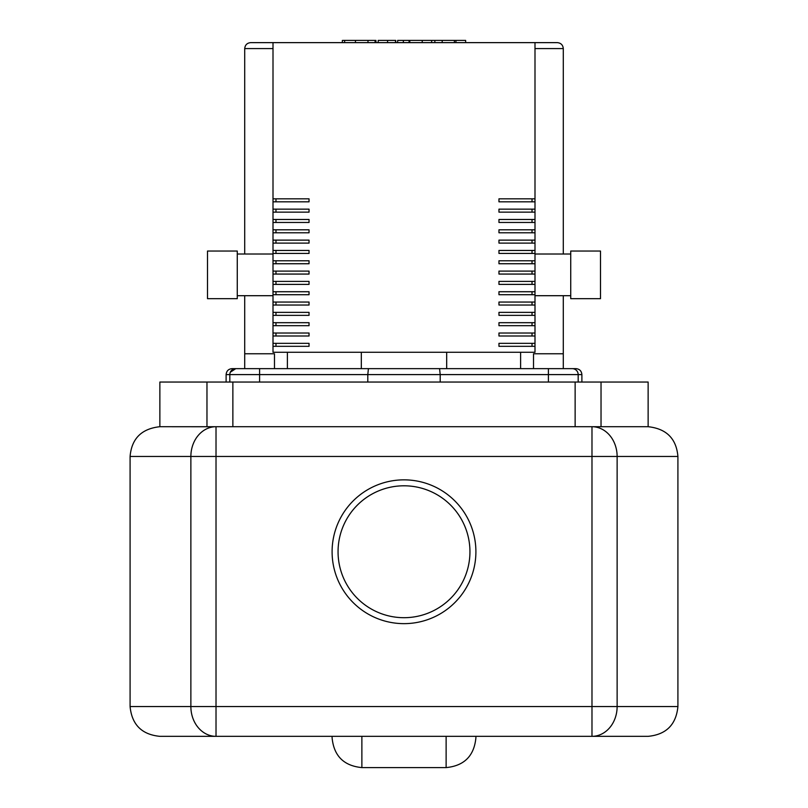 <?xml version="1.0" encoding="UTF-8"?>
<svg xmlns="http://www.w3.org/2000/svg" width="808" height="808" viewBox="0 0 808 808"><rect width="100%" height="100%" fill="white"/><g stroke="black" fill="none" stroke-linecap="round" stroke-linejoin="round"><path stroke-width="1.21" d="M575.134 382.043L575.134 426.705L580.942 426.705L159.863 426.705C141.541 428.705 131.623 438.623 130.088 456.469L190.87 456.469A29.775 25.149 -90 0 1 216.019 426.705L216.019 456.469L591.981 456.469L591.981 426.705L648.137 426.705L648.137 382.043L159.863 382.043L159.863 426.705L214.352 426.765M227.058 426.705L232.866 426.705L227.058 426.705L232.866 426.705L232.866 382.043M599.455 426.705L601.031 426.705L601.031 382.043M601.031 426.695L593.638 426.765M580.942 426.705L591.981 426.705A29.775 25.149 90 0 1 617.13 456.469L677.912 456.469C676.377 438.623 666.459 428.705 648.137 426.705L601.031 426.705M591.981 736.34L648.137 736.34C666.226 734.573 676.145 724.645 677.912 706.566L617.13 706.566L617.13 456.469L591.981 456.469L591.981 706.566L216.019 706.566L216.019 456.469L190.87 456.469L190.87 706.566L130.088 706.566C131.856 724.645 141.774 734.573 159.863 736.34L591.981 736.34L591.981 706.566L617.13 706.566A29.775 25.149 90 0 1 591.981 736.34M475.902 736.34L475.902 737.825L475.902 736.34M332.098 736.34L332.098 737.825C333.866 755.914 343.784 765.832 361.873 767.6L361.873 736.34M343.208 40.4L375.952 40.4L375.952 42.632M344.632 40.4L344.632 42.632M378.184 42.632L378.184 40.4L395.738 40.4L395.738 42.632M387.587 40.4L387.587 42.632M409.06 42.632L409.06 40.4L397.657 40.4L397.657 42.632M409.06 40.4L465.64 40.4L465.64 42.632M455.934 40.4L455.934 42.632M454.389 40.4L454.389 42.632M442.198 40.4L442.198 42.632M434.856 40.4L434.856 42.632M431.644 40.4L431.644 42.632M422.231 40.4L422.231 42.632M570.731 295.698L534.997 295.698M570.731 254.015L534.997 254.015M600.495 298.677L570.731 298.677L570.731 251.046L600.495 251.046L600.495 298.677M237.269 254.015L273.003 254.015M237.269 295.698L273.003 295.698M207.504 251.046L237.269 251.046L237.269 298.677L207.504 298.677L207.504 251.046M275.972 201.818L275.972 198.839L309.04 198.839L309.04 201.818L275.972 201.818M275.972 212.14L275.972 209.161L309.04 209.161L309.04 212.14L275.972 212.14M275.972 222.463L275.972 219.483L309.04 219.483L309.04 222.463L275.972 222.463M275.972 232.785L275.972 229.805L309.04 229.805L309.04 232.785L275.972 232.785M275.972 243.107L275.972 240.127L309.04 240.127L309.04 243.107L275.972 243.107M275.972 253.429L275.972 250.45L309.04 250.45L309.04 253.429L275.972 253.429M275.972 263.741L275.972 260.772L309.04 260.772L309.04 263.741L275.972 263.741M275.972 274.064L275.972 271.094L309.04 271.094L309.04 274.064L275.972 274.064M275.972 284.386L275.972 281.406L309.04 281.406L309.04 284.386L275.972 284.386M275.972 294.708L275.972 291.728L309.04 291.728L309.04 294.708L275.972 294.708M275.972 305.03L275.972 302.051L309.04 302.051L309.04 305.03L275.972 305.03M275.972 315.352L275.972 312.373L309.04 312.373L309.04 315.352L275.972 315.352M275.972 325.674L275.972 322.695L309.04 322.695L309.04 325.674L275.972 325.674M275.972 335.997L275.972 333.017L309.04 333.017L309.04 335.997L275.972 335.997M309.04 201.818L273.003 201.818L273.003 198.839L309.04 198.839M309.04 212.14L273.003 212.14L273.003 209.161L309.04 209.161M309.04 222.463L273.003 222.463L273.003 219.483L309.04 219.483M309.04 232.785L273.003 232.785L273.003 229.805L309.04 229.805M309.04 243.107L273.003 243.107L273.003 240.127L309.04 240.127M309.04 253.429L273.003 253.429L273.003 250.45L309.04 250.45M309.04 263.741L273.003 263.741L273.003 260.772L309.04 260.772M309.04 274.064L273.003 274.064L273.003 271.094L309.04 271.094M309.04 284.386L273.003 284.386L273.003 281.406L309.04 281.406M309.04 294.708L273.003 294.708L273.003 291.728L309.04 291.728M309.04 305.03L273.003 305.03L273.003 302.051L309.04 302.051M309.04 315.352L273.003 315.352L273.003 312.373L309.04 312.373M309.04 325.674L273.003 325.674L273.003 322.695L309.04 322.695M309.04 335.997L273.003 335.997L273.003 333.017L309.04 333.017M275.972 346.319L275.972 343.339L309.04 343.339L309.04 346.319L275.972 346.319M309.04 346.319L273.003 346.319L273.003 352.268L534.997 352.268L534.997 346.319L498.96 346.319L498.96 343.339L534.997 343.339L534.997 346.319M273.003 335.997L273.003 343.339L309.04 343.339M273.003 201.818L273.003 209.161M273.003 212.14L273.003 219.483M273.003 222.463L273.003 229.805M273.003 232.785L273.003 240.127M273.003 243.107L273.003 250.45M273.003 253.429L273.003 260.772M273.003 263.741L273.003 271.094M273.003 274.064L273.003 281.406M273.003 284.386L273.003 291.728M273.003 294.708L273.003 302.051M273.003 305.03L273.003 312.373M273.003 315.352L273.003 322.695M273.003 325.674L273.003 333.017M534.997 335.997L498.96 335.997L498.96 333.017L534.997 333.017L534.997 343.339M534.997 325.674L498.96 325.674L498.96 322.695L534.997 322.695L534.997 333.017M534.997 315.352L498.96 315.352L498.96 312.373L534.997 312.373L534.997 322.695M534.997 305.03L498.96 305.03L498.96 302.051L534.997 302.051L534.997 312.373M534.997 294.708L498.96 294.708L498.96 291.728L534.997 291.728L534.997 302.051M534.997 284.386L498.96 284.386L498.96 281.406L534.997 281.406L534.997 291.728M534.997 274.064L498.96 274.064L498.96 271.094L534.997 271.094L534.997 281.406M534.997 263.741L498.96 263.741L498.96 260.772L534.997 260.772L534.997 271.094M534.997 253.429L498.96 253.429L498.96 250.45L534.997 250.45L534.997 260.772M534.997 243.107L498.96 243.107L498.96 240.127L534.997 240.127L534.997 250.45M534.997 232.785L498.96 232.785L498.96 229.805L534.997 229.805L534.997 240.127M534.997 222.463L498.96 222.463L498.96 219.483L534.997 219.483L534.997 229.805M534.997 212.14L498.96 212.14L498.96 209.161L534.997 209.161L534.997 219.483M534.997 201.818L498.96 201.818L498.96 198.839L534.997 198.839L534.997 209.161M273.003 198.839L273.003 42.632L534.997 42.632L534.997 198.839M273.003 346.319L273.003 343.339M498.96 198.839L532.028 198.839L532.028 201.818L498.96 201.818M498.96 209.161L532.028 209.161L532.028 212.14L498.96 212.14M498.96 219.483L532.028 219.483L532.028 222.463L498.96 222.463M498.96 229.805L532.028 229.805L532.028 232.785L498.96 232.785M498.96 240.127L532.028 240.127L532.028 243.107L498.96 243.107M498.96 250.45L532.028 250.45L532.028 253.429L498.96 253.429M498.96 260.772L532.028 260.772L532.028 263.741L498.96 263.741M498.96 271.094L532.028 271.094L532.028 274.064L498.96 274.064M498.96 281.406L532.028 281.406L532.028 284.386L498.96 284.386M498.96 291.728L532.028 291.728L532.028 294.708L498.96 294.708M498.96 302.051L532.028 302.051L532.028 305.03L498.96 305.03M498.96 312.373L532.028 312.373L532.028 315.352L498.96 315.352M498.96 322.695L532.028 322.695L532.028 325.674L498.96 325.674M498.96 333.017L532.028 333.017L532.028 335.997L498.96 335.997M498.96 343.339L532.028 343.339L532.028 346.319L498.96 346.319M533.512 368.64L533.512 353.763L563.287 353.763L563.287 368.64L572.215 368.64L232.058 368.64C228.442 368.993 226.462 370.983 226.109 374.599L367.802 374.599L367.802 382.043M274.488 368.64L274.488 353.763L244.713 353.763L244.713 295.698M287.396 368.64L287.396 352.268M446.683 352.268L446.683 368.64L361.317 368.64L361.317 352.268M520.605 368.64L520.605 352.268M578.175 382.043L578.175 374.599L581.891 374.599C581.538 370.983 579.558 368.993 575.942 368.64L572.7 368.66M230.331 372.205L235.784 368.64A5.959 5.959 0 0 0 229.826 374.599L229.826 382.043M368.418 368.64L367.802 374.599L440.198 374.599L439.582 368.64M440.198 382.043L440.198 374.599L578.175 374.599A5.959 5.959 0 0 0 572.215 368.64M273.003 42.632L250.672 42.632C247.056 42.996 245.077 44.975 244.713 48.591L273.003 48.591M557.328 42.632C560.944 42.996 562.923 44.975 563.287 48.591C562.923 44.975 560.944 42.996 557.328 42.632L534.997 42.632M250.672 42.632C247.056 42.996 245.077 44.975 244.713 48.591L244.713 254.015M563.287 353.763L563.287 295.698M563.287 254.015L563.287 48.591L534.997 48.591M475.902 551.743A71.902 71.902 0 0 1 404 623.645A71.902 71.902 0 0 1 332.098 551.743A71.902 71.902 0 0 1 404 479.851A71.902 71.902 0 0 1 475.902 551.743M206.969 382.043L206.969 426.705L208.545 426.705M216.019 736.34A29.775 25.149 -90 0 1 190.87 706.566L216.019 706.566L216.019 736.34M446.127 736.34L446.127 767.6C464.216 765.832 474.134 755.914 475.902 737.825M375.094 40.4L375.094 42.632M367.983 40.4L367.983 42.632M355.449 40.4L355.449 42.632M395.496 40.4L395.496 42.632M403.364 40.4L403.364 42.632M409.777 40.4L409.777 42.632M259.6 368.64L259.6 382.043M548.4 382.043L548.4 368.64M338.057 551.743A65.943 65.943 0 0 0 404 617.696A65.943 65.943 0 0 0 469.943 551.743A65.943 65.943 0 0 0 404 485.8A65.943 65.943 0 0 0 338.057 551.743M677.912 456.469L677.912 706.566M130.088 456.469L130.088 706.566M361.873 767.6L446.127 767.6M342.36 42.632L342.36 40.4M244.713 368.64L244.713 353.763M581.891 382.043L581.891 374.599M226.109 382.043L226.109 374.599"/></g></svg>
